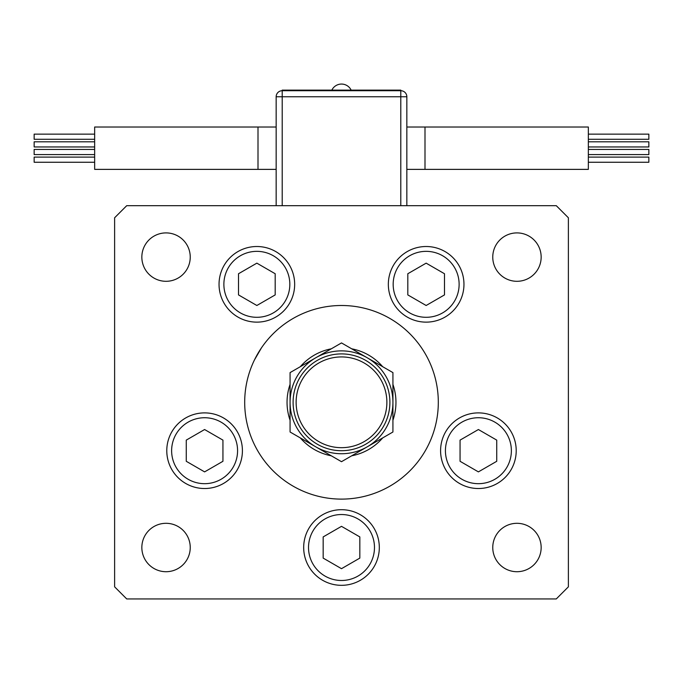 <?xml version="1.0" encoding="UTF-8"?>
<svg xmlns="http://www.w3.org/2000/svg" width="683" height="683" viewBox="0 0 683 683"><rect width="100%" height="100%" fill="white"/><g stroke="black" fill="none" stroke-linecap="round" stroke-linejoin="round"><path stroke-width="1.02" d="M254.452 359.95L261.461 347.852M261.111 348.373L260.197 349.756M438.307 402.304A96.807 96.807 0 0 0 341.5 305.497A96.807 96.807 0 0 0 244.693 402.304A96.807 96.807 0 0 0 341.5 499.111A96.807 96.807 0 0 0 438.307 402.304M219.038 284.324A37.813 37.813 0 0 0 256.851 322.137A37.813 37.813 0 0 0 294.663 284.324A37.813 37.813 0 0 0 256.851 246.512A37.813 37.813 0 0 0 219.038 284.324M388.337 284.324A37.813 37.813 0 0 0 426.149 322.137A37.813 37.813 0 0 0 463.962 284.324A37.813 37.813 0 0 0 426.149 246.512A37.813 37.813 0 0 0 388.337 284.324M440.586 450.703A37.813 37.813 0 0 0 478.399 488.516A37.813 37.813 0 0 0 516.211 450.703A37.813 37.813 0 0 0 478.399 412.891A37.813 37.813 0 0 0 459.497 483.453A37.813 37.813 0 0 0 511.149 469.614A37.813 37.813 0 0 1 459.497 483.453M303.687 547.51A37.813 37.813 0 0 0 341.5 585.322A37.813 37.813 0 0 0 379.313 547.51A37.813 37.813 0 0 0 341.5 509.697A37.813 37.813 0 0 0 322.589 580.26M166.789 450.703A37.813 37.813 0 0 0 204.601 488.516A37.813 37.813 0 0 0 242.414 450.703A37.813 37.813 0 0 0 204.601 412.891A37.813 37.813 0 0 0 185.691 483.453A37.813 37.813 0 0 0 237.351 469.614A37.813 37.813 0 0 1 185.691 483.453M541.158 547.51A24.204 24.204 0 0 1 516.954 571.714A24.204 24.204 0 0 1 492.759 547.51A24.204 24.204 0 0 1 516.954 523.306A24.204 24.204 0 0 1 541.158 547.51M190.241 257.098A24.204 24.204 0 0 1 166.046 281.302A24.204 24.204 0 0 1 141.842 257.098A24.204 24.204 0 0 1 166.046 232.903A24.204 24.204 0 0 1 190.241 257.098M492.759 257.098A24.204 24.204 0 0 0 516.954 281.302A24.204 24.204 0 0 0 541.158 257.098A24.204 24.204 0 0 0 516.954 232.903A24.204 24.204 0 0 0 492.759 257.098M141.842 547.51A24.204 24.204 0 0 0 166.046 571.714A24.204 24.204 0 0 0 190.241 547.51A24.204 24.204 0 0 0 166.046 523.306A24.204 24.204 0 0 0 141.842 547.51M114.616 217.775L114.616 586.834L126.722 598.94L556.278 598.94L568.384 586.834L568.384 217.775L556.278 205.677L126.722 205.677L114.616 217.775M290.07 420.199A54.452 54.452 0 0 1 290.07 384.409M300.289 366.72A54.452 54.452 0 0 1 331.289 348.817M351.711 348.817A54.452 54.452 0 0 1 382.711 366.72M392.93 384.409A54.452 54.452 0 0 1 392.93 420.199M382.711 437.897A54.452 54.452 0 0 1 351.711 455.792M331.289 455.792A54.452 54.452 0 0 1 300.289 437.897M588.345 134.141L648.85 134.141L648.85 139.281L588.345 139.281M588.345 141.808L648.85 141.808L648.85 146.956L588.345 146.956M588.345 157.107L648.85 157.107L648.85 162.255L588.345 162.255M588.345 149.44L648.85 149.44L648.85 154.58L588.345 154.58M424.997 169.375L424.997 127.021L588.345 127.021L588.345 169.375L406.846 169.375M400.793 205.677L400.793 96.773L406.846 96.773L406.846 205.677M276.154 205.677L276.154 96.773A6.053 6.053 0 0 1 282.207 90.719L400.793 90.719A6.053 6.053 0 0 1 406.846 96.773A6.053 6.053 0 0 0 400.793 90.719L400.793 90.113L282.207 90.113L282.207 205.677M94.655 139.281L34.15 139.281L34.15 134.141L94.655 134.141M94.655 146.956L34.15 146.956L34.15 141.808L94.655 141.808M94.655 162.255L34.15 162.255L34.15 157.107L94.655 157.107M94.655 154.58L34.15 154.58L34.15 149.44L94.655 149.44M258.003 127.021L94.655 127.021L94.655 169.375L258.003 169.375L258.003 127.021L276.154 127.021M238.512 273.738L238.512 294.911L256.851 305.497L275.189 294.911L275.189 273.738L256.851 263.151L238.512 273.738M407.811 273.738L407.811 294.911L426.149 305.497L444.488 294.911L444.488 273.738L426.149 263.151L407.811 273.738M171.851 431.801A37.813 37.813 0 0 1 242.414 450.703A37.813 37.813 0 0 0 223.503 417.962M186.263 440.117L186.263 461.29L204.601 471.885L222.94 461.29L222.94 440.117L204.601 429.53L186.263 440.117M323.161 536.923L323.161 558.096L341.5 568.683L359.839 558.096L359.839 536.923L341.5 526.337L323.161 536.923M445.649 431.801A37.813 37.813 0 0 1 516.211 450.703A37.813 37.813 0 0 0 497.309 417.962M460.06 440.117L460.06 461.29L478.399 471.885L496.737 461.29L496.737 440.117L478.399 429.53L460.06 440.117M386.877 402.304A45.377 45.377 0 0 0 341.5 356.927A45.377 45.377 0 0 0 296.123 402.304A45.377 45.377 0 0 0 341.5 447.681A45.377 45.377 0 0 0 386.877 402.304M293.101 402.304A48.399 48.399 0 0 1 341.5 353.905A48.399 48.399 0 0 1 389.899 402.304A48.399 48.399 0 0 1 341.5 450.703A48.399 48.399 0 0 1 293.101 402.304M290.07 372.611L290.07 431.998L315.785 446.844A51.43 51.43 0 0 0 392.93 402.304L392.93 372.611L367.215 357.764A51.43 51.43 0 0 0 290.07 402.304A51.43 51.43 0 0 0 315.785 446.844L341.5 461.691L392.93 431.998L392.93 402.304A51.43 51.43 0 0 0 367.215 357.764L341.5 342.926L290.07 372.611L290.07 431.998M392.93 431.998L392.93 372.611M400.793 90.719L400.793 96.773L276.154 96.773M273.337 255.766A32.972 32.972 0 0 0 228.293 267.838A32.972 32.972 0 0 0 240.365 312.882A32.972 32.972 0 0 0 285.409 300.81A32.972 32.972 0 0 0 273.337 255.766M442.635 255.766A32.972 32.972 0 0 0 397.591 267.838A32.972 32.972 0 0 0 409.663 312.882A32.972 32.972 0 0 0 454.707 300.81A32.972 32.972 0 0 0 442.635 255.766M221.087 422.154A32.972 32.972 0 0 0 176.043 434.217A32.972 32.972 0 0 0 188.115 479.261A32.972 32.972 0 0 0 233.159 467.189A32.972 32.972 0 0 0 221.087 422.154M357.986 518.952A32.972 32.972 0 0 0 312.942 531.024A32.972 32.972 0 0 0 325.014 576.068A32.972 32.972 0 0 0 370.058 563.996A32.972 32.972 0 0 0 357.986 518.952M494.885 422.154A32.972 32.972 0 0 0 449.841 434.217A32.972 32.972 0 0 0 461.913 479.261A32.972 32.972 0 0 0 506.957 467.189A32.972 32.972 0 0 0 494.885 422.154M424.997 127.021L406.846 127.021M351.147 90.113A10.715 10.715 0 0 0 331.853 90.113M258.003 169.375L276.154 169.375"/></g></svg>
